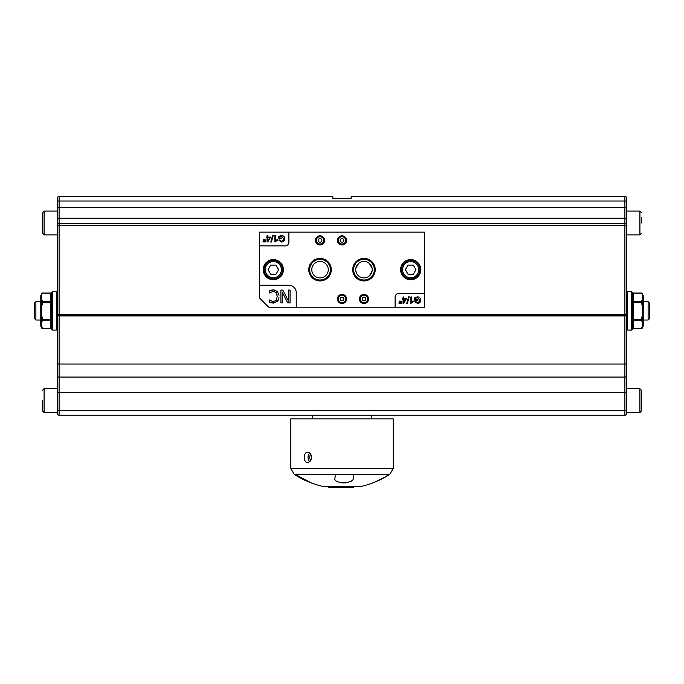 <?xml version="1.0" encoding="UTF-8"?>
<svg xmlns="http://www.w3.org/2000/svg" width="684" height="684" viewBox="0 0 684 684"><rect width="100%" height="100%" fill="white"/><g stroke="black" fill="none" stroke-linecap="round" stroke-linejoin="round"><path stroke-width="1.03" d="M41.707 326.593A26.907 13.458 0 0 1 41.331 324.353L40.766 324.387L41.322 321.736L41.707 322.113L42.63 320.121L50.864 320.121L50.864 328.577L42.63 328.577A0.915 0.761 150 0 1 41.835 328.243A0.915 0.761 150 0 0 42.63 328.577L41.707 326.593L41.074 326.687L41.835 328.243A0.915 0.915 0 0 0 42.63 328.705L50.864 328.577A0.915 0.795 180 0 1 51.77 329.269L51.77 329.269A0.915 0.915 54.4 0 0 52.677 330.081L52.651 320.103M41.331 324.353A26.907 13.458 0 0 1 41.707 322.113M40.792 319.89L40.792 312.921L40.826 326.123L40.784 324.387L41.322 326.738M40.758 324.387L40.792 323.233M40.784 324.387L40.792 315.35M40.826 321.147L40.954 315.965L41.835 319.556L40.954 321.318M40.792 300.43L40.792 308.817L40.826 295.616L40.784 297.352L41.322 295.001L42.63 293.162A0.915 0.761 30 0 0 41.835 293.496L41.322 295.001M40.792 298.506L40.792 299.173M40.792 295.556L41.835 293.496A0.915 0.761 30 0 1 42.63 293.162L50.864 293.162L50.864 301.618L42.63 301.618L41.707 299.635L41.322 300.011L40.784 297.352L41.331 297.395A26.907 13.458 180 0 1 41.707 295.155M41.707 299.635A26.907 13.458 180 0 1 41.331 297.395M40.784 297.352L40.954 300.421L41.835 302.183L40.954 305.774L40.954 300.421M41.322 300.011L41.074 300.575M41.707 315.35A26.907 26.907 0 0 1 41.331 310.869L40.766 310.869L41.322 305.868L41.707 306.389L42.63 302.413L50.864 302.413L50.864 319.325L41.835 319.556A0.915 0.761 30 0 0 42.63 320.121L41.707 315.35L41.074 316.393M41.331 310.869A26.907 26.907 0 0 1 41.707 306.389M40.954 315.965L40.784 310.869L41.322 315.88M40.792 306.389L40.826 315.854M40.784 310.869L40.954 305.774M40.826 305.893L40.826 300.601M632.23 302.413L632.221 300.592A0.915 0.513 180 0 0 631.306 300.079L631.323 301.995L632.23 302.413L632.221 318.855L632.23 302.413L642.165 302.183A0.915 0.761 -150 0 0 641.37 301.618L642.293 306.389A26.907 26.907 0 0 1 642.669 310.869L643.234 310.869L642.678 315.88L642.293 315.35L641.37 320.121A0.915 0.761 -30 0 0 642.165 319.556L633.136 319.325L633.136 293.162A0.915 0.795 0 0 1 632.23 292.478A0.915 0.915 -125.6 0 0 631.323 291.666L631.323 291.666M642.669 310.869A26.907 26.907 0 0 1 642.293 315.35M642.678 300.011L643.234 297.36L643.216 310.869L642.165 302.183L642.926 300.575L642.293 299.635L641.37 301.618L633.136 301.618A0.915 0.795 180 0 1 632.23 300.934A0.915 0.487 175.9 0 0 631.323 300.541M642.293 306.389L642.678 305.868M643.208 323.233L643.174 305.893M648.116 301.721L648.116 320.026L649.8 318.342L649.8 303.405L648.116 301.721L643.208 301.721L643.208 306.389M643.208 315.35L643.208 319.975M643.216 310.869L643.208 322.574M643.174 315.854L643.046 321.318L642.165 319.556L642.678 315.88M643.208 325.798L643.174 321.147M632.221 329.184L632.23 329.269A0.915 0.795 180 0 1 633.136 328.577L641.37 328.705A0.915 0.915 0 0 0 642.165 328.243A0.915 0.761 -150 0 1 641.37 328.577A0.915 0.761 -150 0 0 642.165 328.243L643.216 324.387L643.174 326.123M632.221 321.155L632.23 320.813A0.915 0.795 0 0 1 633.136 320.121L641.37 320.121L642.293 322.113L642.678 321.736L643.216 324.387L642.669 324.353A26.907 13.458 0 0 1 642.293 326.593L641.37 328.577L633.136 328.577L633.136 319.325L631.323 319.753L631.323 321.198A0.915 0.487 -175.9 0 0 632.23 320.813L632.221 329.132A0.915 0.915 180 0 1 631.306 330.047L631.323 330.081A0.915 0.915 125.6 0 0 632.23 329.269L632.221 321.155A0.915 0.513 180 0 1 631.306 321.668L631.306 330.047M642.293 322.113A26.907 13.458 0 0 1 642.669 324.353M643.216 324.387L643.046 321.318M642.678 321.736L642.926 321.172M643.208 295.941L643.216 297.352L642.669 297.395A26.907 13.458 180 0 1 642.293 299.635M643.174 295.616L643.216 297.352L642.165 293.496A0.915 0.761 -30 0 0 641.37 293.162A0.915 0.761 -30 0 1 642.165 293.496A0.915 0.915 0 0 0 641.37 293.043L633.136 293.043L631.358 291.649L627.647 291.649L626.732 292.564M633.136 293.162L641.37 293.162L642.678 295.001M642.293 295.155A26.907 13.458 180 0 1 642.669 297.395M643.216 297.352L643.174 300.601M643.242 297.352L643.208 298.506M345.659 240.375A3.659 3.659 0 0 0 342 236.715A3.659 3.659 0 0 0 338.341 240.375A3.659 3.659 0 0 0 342 244.043A3.659 3.659 0 0 0 345.659 240.375M345.788 240.375A3.788 3.788 0 0 1 342 244.162A3.788 3.788 0 0 1 338.212 240.375A3.788 3.788 0 0 1 342 236.596A3.788 3.788 0 0 1 345.788 240.375M345.659 298.968A3.659 3.659 0 0 0 342 295.308A3.659 3.659 0 0 0 338.341 298.968A3.659 3.659 0 0 0 342 302.636A3.659 3.659 0 0 0 345.659 298.968M345.788 298.968A3.788 3.788 0 0 1 342 302.756A3.788 3.788 0 0 1 338.212 298.968A3.788 3.788 0 0 1 342 295.189A3.788 3.788 0 0 1 345.788 298.968M323.686 240.375A3.659 3.659 0 0 0 320.026 236.715A3.659 3.659 0 0 0 316.367 240.375A3.659 3.659 0 0 0 320.026 244.043A3.659 3.659 0 0 0 323.686 240.375M323.814 240.375A3.788 3.788 0 0 1 320.026 244.162A3.788 3.788 0 0 1 316.239 240.375A3.788 3.788 0 0 1 320.026 236.596A3.788 3.788 0 0 1 323.814 240.375M309.681 269.676A10.345 10.345 0 0 0 320.026 280.021A10.345 10.345 0 0 0 330.372 269.676A10.345 10.345 0 0 0 320.026 259.33A10.345 10.345 0 0 0 309.681 269.676M309.553 269.676A10.482 10.482 0 0 1 320.026 259.193A10.482 10.482 0 0 1 330.509 269.676A10.482 10.482 0 0 1 320.026 280.149A10.482 10.482 0 0 1 309.553 269.676M367.633 298.968A3.659 3.659 0 0 0 363.974 295.308A3.659 3.659 0 0 0 360.314 298.968A3.659 3.659 0 0 0 363.974 302.636A3.659 3.659 0 0 0 367.633 298.968M367.761 298.968A3.788 3.788 0 0 1 363.974 302.756A3.788 3.788 0 0 1 360.186 298.968A3.788 3.788 0 0 1 363.974 295.189A3.788 3.788 0 0 1 367.761 298.968M353.628 269.676A10.345 10.345 0 0 0 369.146 278.636A10.345 10.345 0 0 0 369.146 260.715A10.345 10.345 0 0 0 353.628 269.676M374.447 269.676A10.482 10.482 0 0 1 363.974 280.149A10.482 10.482 0 0 1 353.491 269.676A10.482 10.482 0 0 1 363.974 259.193A10.482 10.482 0 0 1 374.447 269.676M278.986 295.317L277.439 291.521L273.309 289.836L269.325 290.939L269.325 292.974L273.292 291.307L276.088 292.59L277.268 296.463L276.131 300.336L273.292 301.653L269.325 299.977L269.325 302.029L273.284 303.106L277.447 301.345L278.978 297.685M277.097 294.71L276.9 294.034M269.325 290.939L272.07 289.93M272.754 289.854L275.618 290.255M276.772 290.914L277.995 292.248M278.627 293.598L278.807 294.214M278.764 298.848L278.542 299.515M278.149 300.361L277.447 301.345L272.779 303.097M271.326 302.858L269.325 302.029M269.462 299.977L270.907 301.046M282.509 292.735L287.665 302.884L290.084 302.884L290.084 290.067L288.503 290.067L288.503 301.114L282.825 290.067L280.919 290.067L280.919 302.884L282.509 302.884L282.509 292.735M268.761 307.21L259.604 298.053L259.604 232.141L424.396 232.141L424.396 307.21L268.761 307.21M259.604 285.237L288.896 285.237A7.327 7.327 0 0 1 296.223 292.564L296.223 307.21M401.346 303.354L401.123 301.088L400.644 301.088L400.456 303.354L401.346 303.354M403.842 299.207L405.851 299.207L403.842 302.097L403.842 299.207M406.621 298.481L403.842 298.481L403.842 296.95L403.056 296.95L403.056 298.481L402.192 298.481L402.192 299.207L403.056 299.207L403.056 303.354L403.697 303.354L406.621 298.481M411.657 301.96L411.657 296.95L410.87 296.95L410.87 303.38L413.221 301.772L413.221 301.011L411.657 301.96M414.761 300.216L417.471 300.216L417.471 299.464L415.59 299.464L415.59 298.275L417.462 297.608L419.814 300.182L419.566 301.464L417.471 302.738L415.615 301.353L414.855 301.567L417.479 303.474C419.523 303.371 420.592 302.251 420.686 300.122C420.583 298.053 419.497 296.959 417.411 296.839L414.761 297.839L414.761 300.216M406.732 303.465L407.365 303.465L409.22 296.839L408.587 296.839L406.732 303.465M399.892 303.354L399.678 301.088L399.208 301.088L398.994 303.354L399.892 303.354M395.104 307.21L395.104 297.138A3.659 3.659 0 0 1 398.763 293.479L424.396 293.479M288.896 232.141L288.896 242.204A3.659 3.659 0 0 1 285.237 245.872L259.604 245.872M315.452 240.375A4.574 4.574 0 0 0 322.318 244.342A4.574 4.574 0 0 0 322.318 236.416A4.574 4.574 0 0 0 315.452 240.375M337.426 298.968A4.574 4.574 0 0 0 344.291 302.935A4.574 4.574 0 0 0 344.291 295.009A4.574 4.574 0 0 0 337.426 298.968M359.399 298.968A4.574 4.574 0 0 0 366.265 302.935A4.574 4.574 0 0 0 366.265 295.009A4.574 4.574 0 0 0 359.399 298.968M400.593 269.676A10.072 10.072 0 0 1 415.701 260.955A10.072 10.072 0 0 1 415.701 278.397A10.072 10.072 0 0 1 400.593 269.676M263.263 269.676A10.072 10.072 0 0 1 278.371 260.955A10.072 10.072 0 0 1 278.371 278.397A10.072 10.072 0 0 1 263.263 269.676M352.713 269.676A11.26 11.26 0 0 0 369.599 279.423A11.26 11.26 0 0 0 369.599 259.92A11.26 11.26 0 0 0 352.713 269.676M308.766 269.676A11.26 11.26 0 0 0 325.661 279.423A11.26 11.26 0 0 0 325.661 259.92A11.26 11.26 0 0 0 308.766 269.676M337.426 240.375A4.574 4.574 0 0 0 344.291 244.342A4.574 4.574 0 0 0 344.291 236.416A4.574 4.574 0 0 0 337.426 240.375M265.383 241.939L265.161 239.674L264.682 239.674L264.486 241.939L265.383 241.939M267.88 237.793L269.881 237.793L267.88 240.683L267.88 237.793M270.659 237.066L267.88 237.066L267.88 235.535L267.093 235.535L267.093 237.066L266.221 237.066L266.221 237.793L267.093 237.793L267.093 241.939L267.735 241.939L270.659 237.066M275.686 240.546L275.686 235.535L274.9 235.535L274.9 241.965L277.259 240.358L277.259 239.597L275.686 240.546M278.79 238.802L281.5 238.802L281.5 238.041L279.628 238.041L279.628 236.861L281.492 236.194L283.843 238.759L283.603 240.05L281.5 241.324L279.653 239.939L278.892 240.152L281.509 242.051C283.552 241.956 284.621 240.836 284.715 238.707C284.621 236.638 283.527 235.544 281.449 235.424L278.79 236.425L278.79 238.802M270.761 242.051L271.394 242.051L273.258 235.424L272.617 235.424L270.761 242.051M263.921 241.939L263.708 239.674L263.237 239.674L263.032 241.939L263.921 241.939M355.851 271.044L356.74 273.626L358.519 275.849M369.428 275.849L372.096 271.044M372.096 268.299L369.428 263.502M358.519 263.502L355.851 268.299M355.731 269.676A8.242 8.242 0 0 0 368.095 276.806A8.242 8.242 0 0 0 368.095 262.536A8.242 8.242 0 0 0 355.731 269.676M311.784 269.676A8.242 8.242 0 0 0 324.148 276.806A8.242 8.242 0 0 0 324.148 262.536A8.242 8.242 0 0 0 311.784 269.676M648.116 320.026L643.208 320.026L643.208 321.318M626.732 225.301A1.83 1.77 180 0 0 624.894 223.531L624.894 196.428L351.157 196.428L351.157 198.266L332.843 198.266L332.843 196.428L59.106 196.428A1.83 1.83 0 0 0 57.268 198.266L57.268 314.888L59.106 314.888L59.106 225.301L626.732 225.301L626.732 207.62L626.732 329.184L627.647 330.098L627.647 291.649M631.306 319.248L631.323 301.995L632.221 302.892L632.23 319.325L632.221 318.855L631.306 319.248L631.323 319.753M632.23 320.813L632.23 319.325M632.221 300.592L632.221 292.607A0.915 0.915 180 0 0 631.306 291.7L631.306 300.079A0.915 0.513 0 0 1 632.221 300.592L632.221 292.607M642.926 316.393L643.046 315.965M626.732 413.41A1.83 1.83 0 0 1 624.894 415.239L624.894 315.914A1.83 1.026 0 0 0 626.732 314.888L626.732 413.41A1.83 1.83 0 0 1 624.894 415.239L59.106 415.239A1.83 1.83 0 0 1 57.268 413.41L57.268 314.888L57.268 329.184L56.353 330.098L56.353 291.649L57.268 292.564M624.894 196.428A1.83 1.83 0 0 1 626.732 198.266L626.732 207.62L57.268 207.62M626.732 340.17L626.732 388.692L639.916 388.692L639.916 412.495L626.732 412.495L626.732 410.665L57.268 410.665M334.801 479.817L334.801 479.723A87.415 4.574 -90 0 0 335.314 474.388L353.602 474.345A87.415 4.574 90 0 1 353.089 479.698L351.097 481.305A84.021 74.864 90 0 1 345.446 482.87L341.786 482.87A84.021 70.461 -90 0 1 336.468 481.305L334.801 479.706M353.602 474.345L353.594 474.388A87.415 4.574 90 0 1 353.089 479.723L353.089 479.698M341.786 482.87L345.446 482.895A84.021 74.864 90 0 0 351.097 481.331L353.089 479.723M334.801 479.723L336.468 481.305A84.021 70.461 -90 0 0 341.786 482.895M374.028 482.442A87.894 87.894 0 0 0 389.803 474.345L353.594 474.388M372.703 482.895L372.9 482.895A84.021 45.76 -90 0 0 376.354 481.331L379.62 479.723A87.415 87.295 90 0 0 389.307 474.388M311.1 482.87L311.1 482.895A84.021 45.76 90 0 1 309.972 482.442M335.314 474.388L294.197 474.345A87.894 87.894 0 0 0 311.229 482.921M295.65 474.388A87.415 87.295 90 0 0 305.346 479.723L308.416 481.331A84.021 38.142 90 0 0 311.297 482.895L311.1 482.895M339.64 487.572L340.931 487.572L340.931 486.657L339.64 486.657L339.64 487.572L335.169 487.572L335.169 486.657M337.571 487.572L337.571 486.657L339.64 486.657M339.495 486.657L339.495 487.572M336.716 486.657L336.716 487.572M345.206 487.572L347.387 487.572L347.387 486.657L345.206 486.657L345.206 487.572L341.923 487.572L341.923 486.657L345.206 486.657M341.923 486.657L341.923 487.572M348.276 486.657L348.276 487.572L353.354 487.572L353.354 486.657M348.489 486.657L348.489 487.572M348.43 486.657L348.43 487.572M348.327 486.657L348.327 487.572M328.354 487.572L328.354 486.657L328.363 487.572L334.57 487.572L334.579 486.657L334.57 487.572M328.363 486.657L331.629 486.657L331.629 487.572M310.81 454.356A3.848 2.856 -90 0 0 310.81 460.358M309.767 453.124A5.036 3.745 -90 0 0 309.767 461.589M311.605 457.357C311.323 460.418 310.023 462.093 307.697 462.393C303.046 462.7 303.046 452.013 307.697 452.321C310.023 452.62 311.323 454.296 311.605 457.357M311.229 482.947A87.894 87.894 0 0 0 324.036 486.657L359.964 486.657A87.894 87.894 0 0 0 372.771 482.947M353.782 468.343L393.266 468.343L393.266 418.907L290.734 418.907L290.734 468.343L353.782 468.343M273.335 278.833A9.157 9.157 0 0 0 281.261 265.093A9.157 9.157 0 0 0 265.409 265.093A9.157 9.157 0 0 0 273.335 278.833M275.977 274.25L270.693 274.25L268.051 269.676L270.693 265.093L275.977 265.093L278.619 269.676L275.977 274.25M410.665 278.833A9.157 9.157 0 0 0 418.591 265.093A9.157 9.157 0 0 0 402.739 265.093A9.157 9.157 0 0 0 410.665 278.833M413.307 274.25L408.023 274.25L405.381 269.676L408.023 265.093L413.307 265.093L415.949 269.676L413.307 274.25M641.378 217.486L641.378 222.984M641.378 411.033L641.378 390.154L641.378 411.033L639.916 412.495M42.622 212.544L42.622 233.415L44.084 234.886L57.268 234.886L57.268 211.082L44.084 211.082L42.622 212.544L42.622 233.415L44.084 234.886L44.084 211.082L42.622 212.544M42.622 400.593L42.622 411.033L42.622 406.091L42.622 411.033L44.084 412.495L57.268 412.495M35.884 319.89L35.884 301.721L34.2 303.405L34.2 318.342L35.884 319.89M57.268 340.17L57.268 392.351L59.106 392.351L59.106 377.072A1.83 1.274 180 0 1 57.268 375.798M59.106 196.428A1.83 1.83 0 0 0 57.268 198.266A1.83 1.83 0 0 1 59.106 196.428L59.106 201.01L57.268 201.01M351.157 198.266L332.843 198.266M57.268 388.692L44.084 388.692L42.622 390.154L44.084 388.692L44.084 412.495L42.622 411.033L42.622 406.091M641.378 233.415L639.916 234.886L626.732 234.886M51.779 302.747L51.77 319.325L51.779 302.892L51.779 318.855L52.694 319.248L52.677 321.198A0.915 0.487 -4.1 0 1 51.77 320.813L51.779 329.132A0.915 0.915 0 0 0 52.694 330.047M42.63 301.618A0.915 0.761 150 0 0 41.835 302.183L42.63 302.413L42.63 301.618M41.074 305.355L41.322 305.868M41.074 321.172L41.322 321.736M51.77 319.325L51.77 320.813A0.915 0.795 0 0 0 50.864 320.121L50.864 319.325L52.677 319.753L52.659 300.806M51.779 329.132L51.77 320.813M51.779 300.592L51.779 292.607L51.779 300.592A0.915 0.513 -0 0 1 52.694 300.079L52.677 291.666A0.915 0.915 -54.4 0 0 51.77 292.478L51.779 292.607A0.915 0.915 0 0 1 52.694 291.7M51.779 292.555L51.77 292.478A0.915 0.795 0 0 1 50.864 293.162L50.864 293.162M51.77 300.934L51.77 302.413L52.677 301.995L52.677 300.541A0.915 0.487 4.1 0 0 51.77 300.934A0.915 0.795 180 0 1 50.864 301.618L50.864 302.413L51.77 302.413M51.779 321.155A0.915 0.513 -0 0 0 52.694 321.668M51.779 302.892L52.694 302.49L51.779 302.892M40.758 297.352L40.766 297.925M643.234 323.814L643.208 322.959M365.803 298.968A1.83 1.83 0 0 1 363.974 300.798A1.83 1.83 0 0 1 362.144 298.968A1.83 1.83 0 0 1 363.974 297.138A1.83 1.83 0 0 1 365.803 298.968M343.83 298.968A1.83 1.83 0 0 1 342 300.798A1.83 1.83 0 0 1 340.17 298.968A1.83 1.83 0 0 1 342 297.138A1.83 1.83 0 0 1 343.83 298.968M343.83 240.375A1.83 1.83 0 0 1 342 242.204A1.83 1.83 0 0 1 340.17 240.375A1.83 1.83 0 0 1 342 238.545A1.83 1.83 0 0 1 343.83 240.375M321.856 240.375A1.83 1.83 0 0 1 320.026 242.204A1.83 1.83 0 0 1 318.197 240.375A1.83 1.83 0 0 1 320.026 238.545A1.83 1.83 0 0 1 321.856 240.375M626.732 375.798A1.83 1.274 0 0 1 624.894 377.072L59.106 377.072L59.106 314.888L624.894 314.888L624.894 223.531L59.106 223.531L59.106 218.23A1.83 1.77 180 0 0 57.268 220M627.647 330.098L631.358 330.098L633.136 328.577M339.238 486.657L339.238 487.572M343.642 486.657L343.642 487.572M273.335 277.73A8.054 8.054 0 0 1 266.358 265.649A8.054 8.054 0 0 1 280.312 265.649A8.054 8.054 0 0 1 273.335 277.73M410.665 277.73A8.054 8.054 0 0 1 403.688 265.649A8.054 8.054 0 0 1 417.642 265.649A8.054 8.054 0 0 1 410.665 277.73M57.268 225.301A1.83 1.77 0 0 1 59.106 223.531L59.106 225.301L57.268 225.301M626.732 220A1.83 1.77 0 0 0 624.894 218.23L59.106 218.23L59.106 201.01L626.732 201.01M626.732 392.351L59.106 392.351L59.106 415.239A1.83 1.83 0 0 1 57.268 413.41M626.732 363.016A1.83 1.026 0 0 1 624.894 364.042L59.106 364.042A1.83 1.026 180 0 1 57.268 363.016M626.732 314.888L624.894 314.888L624.894 315.914L59.106 315.914A1.83 1.026 180 0 1 57.268 314.888M626.732 211.082L639.916 211.082L641.378 212.544L639.916 211.082L639.916 234.886M50.864 328.577L52.642 330.098L56.353 330.098M40.792 308.159L40.792 313.588M643.208 313.588L643.208 308.159M643.242 324.387L643.208 322.908M642.165 293.496L643.208 295.556M642.165 328.243L643.208 326.191M389.803 474.345L393.266 468.343M294.197 474.345L290.734 468.343M639.916 388.692L641.378 390.154L639.916 388.692M312.699 415.239L312.699 418.907M371.301 415.239L371.301 418.907M40.792 301.721L35.884 301.721M40.792 320.026L35.884 320.026M40.792 326.191L41.835 328.243M56.353 291.649L52.642 291.649L50.864 293.043L42.63 293.043A0.915 0.915 0 0 0 41.835 293.496"/></g></svg>
